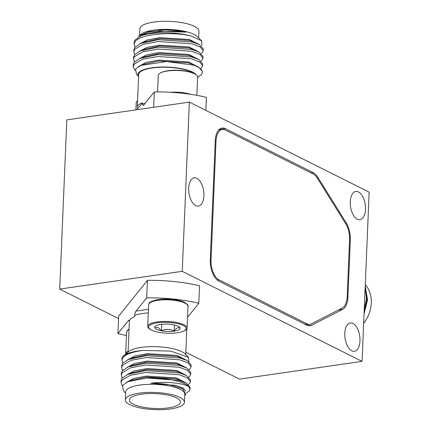<?xml version="1.0" encoding="UTF-8"?>
<svg xmlns="http://www.w3.org/2000/svg" width="431" height="431" viewBox="0 0 431 431"><rect width="100%" height="100%" fill="white"/><g stroke="black" fill="none" stroke-linecap="round" stroke-linejoin="round"><path stroke-width="0.65" d="M118.547 318.547L59.715 289.093L66.81 119.877L189.344 102.109L369.157 192.14L362.067 361.356L182.254 271.325L189.344 102.109M362.067 361.356L239.528 379.124L185.82 352.235M59.715 289.093L182.254 271.325M352.946 323.487A14.282 7.424 -98.3 0 1 359.96 338.529A14.282 7.424 -98.3 0 1 354.422 351.27A14.282 7.424 -98.3 0 1 351.798 350.791A14.282 7.424 -98.3 0 1 344.784 335.744A14.282 7.424 -98.3 0 1 350.322 323.002A14.282 7.424 -98.3 0 1 352.946 323.487M358.457 191.935A14.282 7.424 -98.3 0 1 365.477 206.977A14.282 7.424 -98.3 0 1 359.933 219.718A14.282 7.424 -98.3 0 1 357.315 219.239A14.282 7.424 -98.3 0 1 350.295 204.192A14.282 7.424 -98.3 0 1 355.834 191.45A14.282 7.424 -98.3 0 1 358.457 191.935M196.859 178.315A14.282 7.424 -98.3 0 1 203.874 193.357A14.282 7.424 -98.3 0 1 198.335 206.099A14.282 7.424 -98.3 0 1 195.712 205.619A14.282 7.424 -98.3 0 1 188.697 190.572A14.282 7.424 -98.3 0 1 194.236 177.831A14.282 7.424 -98.3 0 1 196.859 178.315M342.634 309.334A17.59 9.143 81.7 0 0 347.93 297.121L350.328 239.873A17.59 9.143 81.7 0 0 346.255 222.967L317.803 177.243A17.59 9.143 81.7 0 0 313.218 172.642L225.332 128.643A17.59 9.143 81.7 0 0 222.105 128.05A17.59 9.143 81.7 0 0 215.263 140.765L210.28 259.672A17.59 9.143 81.7 0 0 218.937 281.179L306.824 325.179A17.59 9.143 81.7 0 0 310.051 325.771A17.59 9.143 81.7 0 0 311.602 325.27L342.634 309.334L338.513 309.932M306.737 325.141L307.572 324.71M349.579 239.496L347.181 296.743A16.179 8.41 -98.3 0 1 342.311 307.982L311.274 323.918A16.179 8.41 -98.3 0 1 309.851 324.381A16.179 8.41 -98.3 0 1 306.877 323.837L218.996 279.832A16.179 8.41 -98.3 0 1 211.028 260.049L216.012 141.142A16.179 8.41 -98.3 0 1 222.304 129.44A16.179 8.41 -98.3 0 1 225.273 129.984L313.159 173.989A16.179 8.41 -98.3 0 1 317.383 178.218L345.834 223.942A16.179 8.41 -98.3 0 1 349.579 239.496M135.108 47.017L134.127 44.145L134.203 42.303L135.07 39.986L140.872 36.026L143.017 35.213C154.298 31.102 173.801 30.181 186.036 32.163L160.014 31.124L144.563 34.469L140.872 36.026M199.429 44.646L195.879 42.788L189.376 40.449L159.696 38.596L144.25 41.942L140.56 43.499L158.344 39.717L192.167 42.001L199.429 44.646L203.313 48.94L203.233 50.783L202.387 52.62L201.325 53.541M199.117 52.119L195.566 50.26L189.064 47.922L159.384 46.069L143.938 49.414L140.247 50.971L158.032 47.189L191.854 49.473L199.117 52.119L203.001 56.413L202.92 58.255L202.074 60.092L201.013 61.013M198.804 59.591L195.254 57.732L188.751 55.394L159.071 53.541L143.625 56.892L139.935 58.444L157.714 54.662L191.542 56.946L198.804 59.591L202.683 63.89L202.608 65.727L201.762 67.57L200.701 68.486M198.486 67.064L194.941 65.205L188.439 62.867L158.759 61.019L143.313 64.364L140.845 65.404L166.511 61.552L193.794 65.167L198.486 67.064L202.371 71.363L202.333 72.252A34.663 10.075 2.4 0 1 201.476 74.326A34.663 10.075 2.4 0 1 200.571 75.242L197.587 77.607M138.593 76.454L136.541 74.418L135.544 69.1L140.845 65.404M134.968 70.377L133.184 66.563L133.265 64.72L134.133 62.403L139.935 58.444M134.483 61.962L133.502 59.09L133.578 57.248L134.445 54.931L140.247 50.971M134.795 54.489L133.815 51.618L133.89 49.775L134.758 47.458L140.56 43.499M143.017 35.213A34.663 10.075 2.4 0 1 191.192 36.059L201.584 40.832L201.843 45.535M201.584 40.832L197.312 36.597A29.55 8.588 -177.6 0 0 169.437 29.443A29.55 8.588 -177.6 0 0 141.061 34.238L139.375 35.649L148.781 31.711L163.742 29.933A30.407 8.841 2.4 0 1 186.036 32.163M138.48 36.533L139.375 35.649M134.127 44.145L134.995 41.823C139.515 34.06 172.653 31.231 191.192 36.059M133.815 51.618L134.682 49.296L143.07 44.377L158.263 41.554L192.091 43.838L200.34 47.044L203.233 50.783M133.502 59.09L134.37 56.773L142.753 51.849L157.951 49.032L191.779 51.311L200.022 54.516L202.92 58.255M133.184 66.563L134.057 64.246L142.44 59.327L157.638 56.504L191.466 58.788L199.709 61.989L202.608 65.727M193.794 65.167A34.663 10.075 2.4 0 1 202.333 72.252M138.599 76.341A29.55 8.588 2.4 0 1 138.707 72.677A29.55 8.588 2.4 0 1 167.444 67.091A29.55 8.588 2.4 0 1 196.267 74.854M197.996 66.805L188.476 61.935L158.797 60.081L145.996 62.463L138.459 66.584M198.308 59.333L188.789 54.462L159.109 52.609L146.615 54.893L139.008 58.853M198.621 51.86L189.107 46.984L159.427 45.136L146.928 47.421L139.321 51.381M198.933 44.388L189.419 39.512L159.739 37.664L147.24 39.943L139.633 43.908M163.742 29.933L160.052 30.192L147.558 32.47L139.946 36.436M198.222 77.068L199.09 76.481M198.653 37.928L198.939 31.194A29.55 8.588 -177.6 0 0 172.885 21.55A29.55 8.588 -177.6 0 0 140.625 26.943A29.55 8.588 -177.6 0 0 139.892 28.715L139.612 35.45M194.451 73.749A28.845 8.383 -177.6 0 0 165.499 67.241A28.845 8.383 -177.6 0 0 139.391 72.753A28.845 8.383 -177.6 0 0 138.68 74.482L137.3 107.303A28.845 8.383 -177.6 0 0 137.678 108.768L137.64 109.603M205.862 110.379L206.406 97.358A70.355 20.451 -177.6 0 0 154.309 91.911L143.658 105.153L143.151 105.552L142.413 104.151L142.472 102.804A28.845 8.383 -177.6 0 0 138.017 105.573A28.845 8.383 -177.6 0 0 137.3 107.303M153.662 107.281L154.309 91.911M142.472 102.804L137.678 108.768M137.575 100.838A19.697 5.727 -177.6 0 0 136.196 102.826L135.9 109.857M196.843 95.343L197.608 77.057A19.697 5.727 -177.6 0 0 194.785 73.922A19.697 5.727 -177.6 0 0 194.58 73.82A19.697 5.727 -177.6 0 0 161.318 72.521A19.697 5.727 -177.6 0 0 158.242 75.409L157.552 91.9M194.785 73.922L193.982 73.502A18.732 5.447 -177.6 0 0 193.783 73.405A18.732 5.447 -177.6 0 0 162.153 72.171L161.318 72.521M186.451 392.916L189.252 391.014L190.098 389.177L188.724 386.564C183.32 383.358 166.398 381.074 150.834 383.234L175.967 385.384L182.97 387.997L185.739 391.068M126.434 382.367L134.025 378.364L146.599 376.058L176.279 377.906L185.799 382.782M126.806 374.83L134.418 370.865L146.912 368.586L176.591 370.434L186.111 375.309M127.123 367.357L134.731 363.392L147.224 361.113L176.904 362.961L186.424 367.837M127.436 359.885L135.043 355.92L147.542 353.635L177.222 355.489L186.736 360.364M188.972 361.684L188.536 357.326L170.687 351.103L142.93 350.414C132.306 351.841 125.593 354.304 122.797 357.8L121.93 360.117L122.91 362.994M189.128 369.512L190.19 368.597L191.035 366.759L188.137 363.021L179.894 359.815L146.066 357.531L130.873 360.354L122.485 365.272L121.617 367.589L122.598 370.466M188.816 376.99L189.877 376.069L190.723 374.232L187.824 370.493L179.582 367.287L145.753 365.003L130.555 367.826L122.172 372.745L121.3 375.067L122.285 377.939M188.498 384.463L189.565 383.542L190.41 381.704L187.512 377.965L179.269 374.76L145.441 372.476L130.243 375.299L121.854 380.223L120.987 382.539L122.275 385.799M188.724 386.564A34.663 10.075 -177.6 0 0 146.766 377.992L127.894 381.694L122.479 385.465L123.487 390.912L125.669 393.072M125.383 399.806L125.723 391.736A29.55 8.588 2.4 0 1 126.455 389.969A29.55 8.588 2.4 0 1 158.716 384.571A29.55 8.588 2.4 0 1 184.77 394.214L184.43 402.285A29.55 8.588 2.4 0 1 183.698 404.057A29.55 8.588 2.4 0 1 151.437 409.45A29.55 8.588 2.4 0 1 125.383 399.806A29.55 8.588 2.4 0 1 126.116 398.039A29.55 8.588 2.4 0 1 158.376 392.641A29.55 8.588 2.4 0 1 184.43 402.285M184.71 395.55L185.836 394.467L182.733 388.816L172.982 385.643A30.407 8.841 -177.6 0 0 150.834 383.234M190.098 389.177L190.173 387.34L186.289 383.04L179.032 380.395L146.766 377.992M190.41 381.704L190.486 379.862L186.601 375.568L179.344 372.923L145.516 370.638L127.738 374.42L121.935 378.38L121.068 380.697L120.987 382.539M190.723 374.232L190.804 372.389L186.919 368.096L179.657 365.445L145.829 363.166L128.05 366.948L122.248 370.908L121.38 373.224L121.3 375.067M191.035 366.759L191.116 364.917L187.232 360.618L179.969 357.972L146.147 355.688L128.363 359.47L122.56 363.43L121.693 365.752L121.617 367.589M142.93 350.414A34.663 10.075 -177.6 0 0 123.751 355.758A34.663 10.075 -177.6 0 0 122.846 356.674A34.663 10.075 -177.6 0 0 121.984 358.748L121.93 360.117M188.536 357.326L185.061 353.883A29.55 8.588 -177.6 0 0 157.186 346.729A29.55 8.588 -177.6 0 0 128.804 351.524L123.751 355.758M128.363 359.47L132.053 357.919L147.499 354.573L177.179 356.421L183.681 358.759L187.232 360.618M128.05 366.948L131.741 365.391L147.186 362.045L176.866 363.899L183.369 366.237L186.919 368.096M127.738 374.42L131.428 372.863L146.874 369.518L176.554 371.371L183.056 373.709L186.601 375.568M127.894 381.694L131.116 380.336L146.562 376.99L176.241 378.844L182.739 381.182L186.289 383.04M172.982 385.643L182.577 388.735M179.856 403.653A25.607 7.446 -177.6 0 0 180.492 402.118A25.607 7.446 -177.6 0 0 157.913 393.762A25.607 7.446 -177.6 0 0 129.952 398.438A25.607 7.446 -177.6 0 0 129.322 399.973A25.607 7.446 -177.6 0 0 151.901 408.329A25.607 7.446 -177.6 0 0 179.856 403.653M128.088 352.127L129.381 321.284A28.845 8.383 2.4 0 1 130.092 319.554A28.845 8.383 2.4 0 1 134.547 316.79L134.601 315.444C134.989 313.105 135.479 311.645 136.072 311.069L148.442 309.329M129.402 321.047L128.567 320.4L129.586 320.217M187.593 316.047L188.169 316.51L198.82 303.268A70.355 20.451 2.4 0 0 146.723 297.821L147.456 280.339L118.649 316.155L117.916 333.642L128.567 320.4M126.445 335.469A70.355 20.451 2.4 0 1 117.916 333.642M136.072 311.069L146.723 297.821M147.456 280.339A70.355 20.451 -177.6 0 1 199.553 285.78L198.82 303.268M125.69 354.137A19.697 5.727 2.4 0 1 125.674 353.835A19.697 5.727 2.4 0 1 128.126 351.227M150.748 329.656A19.697 5.727 2.4 0 1 150.543 329.548A19.697 5.727 2.4 0 1 147.725 326.418A19.697 5.727 2.4 0 1 162.061 321.521A19.697 5.727 2.4 0 1 184.059 324.823A19.697 5.727 2.4 0 1 187.086 328.066A19.697 5.727 2.4 0 1 184.015 330.954L183.175 331.304A18.732 5.447 2.4 0 1 151.545 330.071A18.732 5.447 2.4 0 1 151.351 329.968A18.732 5.447 2.4 0 1 157.568 322.76A18.732 5.447 2.4 0 1 183.218 325.48A18.732 5.447 2.4 0 1 183.175 331.304M173.3 324.737A12.693 3.69 2.4 0 1 179.511 327.161A12.693 3.69 2.4 0 1 180.056 328.12A12.693 3.69 2.4 0 1 174.14 331.159A12.693 3.69 2.4 0 1 161.469 330.814A12.693 3.69 2.4 0 1 156.652 329.332A12.693 3.69 2.4 0 1 154.707 327.431A12.693 3.69 2.4 0 1 155.349 326.148A12.693 3.69 2.4 0 1 160.623 324.392A12.693 3.69 2.4 0 1 173.3 324.737M154.707 327.431L158.155 327.495L161.469 330.814C165.746 328.81 169.97 328.928 174.14 331.159C176.187 328.039 178.159 327.021 180.056 328.12M174.14 331.159L174.399 324.969M161.744 324.252L161.469 330.814M364.055 313.843L367.541 299.836L365.224 285.995M364.2 310.455L366.485 298.678L365.17 287.272M364.125 312.27L366.991 298.936L365.219 286.082M363.656 323.395A29.55 23.737 -63.4 0 0 365.283 284.616M349.557 239.986L350.328 239.873M347.93 297.121L347.154 297.228M311.602 325.27L308.424 325.734M225.332 128.643L219.174 129.532M313.218 172.642L311.09 172.955M317.803 177.243L316.828 177.383M346.255 222.967L345.312 223.102M215.241 141.255L216.012 141.142M211.028 260.049L210.263 260.162M217.289 280.08L218.996 279.832M306.877 323.837L304.755 324.144M142.413 104.151A28.845 8.383 2.4 0 1 145.172 103.273M170.17 92.277A19.697 5.727 2.4 0 1 190.814 94.351M148.291 312.89A28.845 8.383 -177.6 0 0 134.601 315.444M129.031 329.548A19.697 5.727 -177.6 0 0 126.585 332.156L127.522 330.168L129.052 329.058M184.969 303.149A19.697 5.727 -177.6 0 0 162.972 299.841A19.697 5.727 -177.6 0 0 148.63 304.739C149.74 303.208 147.213 302.729 155.112 300.197C163.376 298.036 178.8 299.249 184.581 302.4C187.674 304.545 188.81 305.875 187.997 306.387A19.697 5.727 -177.6 0 0 184.969 303.149M222.304 129.44L218.759 129.957M309.851 324.381L306.263 324.899M182.426 388.654L182.733 388.816M186.795 328.966L185.723 354.546M125.674 353.835L126.585 332.156M147.725 326.418L148.63 304.739M187.086 328.066L187.997 306.387M151.351 329.968L150.543 329.548"/></g></svg>
